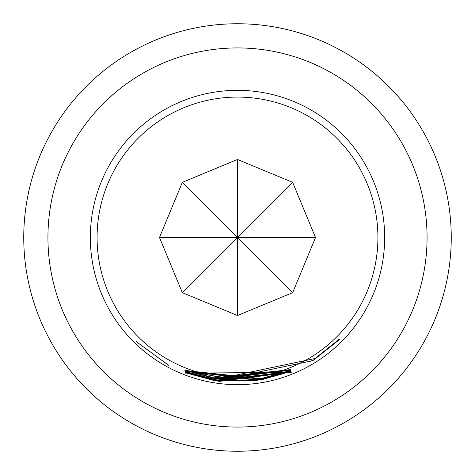 <?xml version="1.0" encoding="UTF-8"?>
<svg xmlns="http://www.w3.org/2000/svg" width="475" height="475" viewBox="0 0 475 475"><rect width="100%" height="100%" fill="white"/><g stroke="black" fill="none" stroke-linecap="round" stroke-linejoin="round"><path stroke-width="0.71" d="M136.283 341.656L168.993 365.56L136.283 341.656M47.933 237.5A189.567 189.567 0 0 0 237.5 427.067A189.567 189.567 0 0 0 427.067 237.5A189.567 189.567 0 0 0 237.5 47.933A189.567 189.567 0 0 0 47.933 237.5M256.494 379.252L237.5 380.629L184.888 370.488L260.977 378.581L290.611 370.399L290.7 370.785L261.066 379.163L185.066 371.076L256.589 379.727L258.816 379.4L258.738 379.05L256.506 379.359M290.581 370.168L214.748 378.569L185.256 370.387L185.054 369.894L214.017 377.851L290.326 369.627L218.34 378.617L216.178 378.314L218.868 379.062L290.581 370.168M313.316 360.287L313.203 359.842L311.291 360.994L219.432 380.22L217.295 379.941L217.39 380.315L219.533 380.612L256.755 380.439L290.837 371.159L290.943 371.462L261.226 379.869L215.258 380.107L185.214 371.919L185.131 371.468L215.11 379.483L315.067 358.512L339.441 338.984L339.595 339.488L313.316 360.287M291.199 372.246L215.496 380.873L185.333 372.738L185.262 372.293L215.294 380.243L291.015 371.682L219.646 380.962L217.502 380.683L217.609 381.063L219.765 381.354L291.157 372.145M291.27 372.471L185.393 373.124L291.228 372.37M138.207 336.793A140.422 140.422 0 0 0 336.793 336.793A140.422 140.422 0 0 0 336.793 138.207A140.422 140.422 0 0 0 138.207 138.207A140.422 140.422 0 0 0 138.207 336.793M133.439 341.561A147.167 147.167 0 0 0 341.561 341.561A147.167 147.167 0 0 0 341.561 133.439A147.167 147.167 0 0 0 133.439 133.439A147.167 147.167 0 0 0 133.439 341.561M292.659 182.341L315.513 237.5L292.659 292.659L237.5 315.513L182.341 292.659L159.487 237.5L182.341 182.341L237.5 159.487L292.659 182.341L237.5 237.5L292.659 292.659M23.75 237.5A213.75 213.75 0 0 1 237.5 23.75A213.75 213.75 0 0 1 451.25 237.5A213.75 213.75 0 0 1 237.5 451.25A213.75 213.75 0 0 1 23.75 237.5M315.513 237.5L237.5 237.5L237.5 315.513M237.5 159.487L237.5 237.5L182.341 182.341M159.487 237.5L237.5 237.5L182.341 292.659M185.476 372.37L185.333 372.738M215.585 380.285L215.496 380.873M339.263 339.156L339.595 339.488M185.357 371.551L185.214 371.919M215.353 379.519L215.258 380.107M261.137 379.335L261.226 379.869M290.825 371.165L290.943 371.462M258.982 380.119L258.911 379.81M260.971 378.581L261.066 379.163M290.558 370.423L290.7 370.785M258.744 378.931L258.816 379.4M185.398 370.025L185.256 370.387M214.842 377.981L214.748 378.569"/></g></svg>
